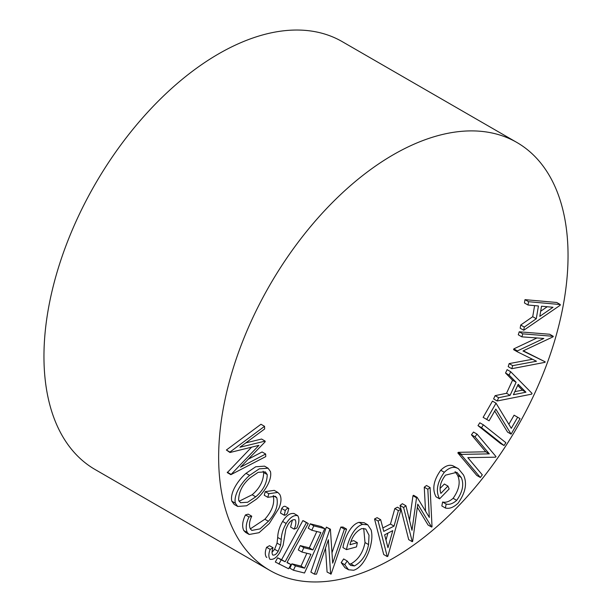 <?xml version="1.0" encoding="UTF-8"?>
<svg xmlns="http://www.w3.org/2000/svg" width="612" height="612" viewBox="0 0 612 612"><rect width="100%" height="100%" fill="white"/><g stroke="black" fill="none" stroke-linecap="round" stroke-linejoin="round"><path stroke-width="0.92" d="M393.348 154.706A247.064 142.642 120 0 0 231.948 372.417A247.064 142.642 120 0 0 269.823 570.392A247.064 142.642 120 0 0 393.348 558.159A247.064 142.642 120 0 0 554.747 340.44A247.064 142.642 120 0 0 516.88 142.466A247.064 142.642 120 0 0 393.348 154.706M516.88 142.466L342.177 41.608A247.064 142.642 120 0 0 218.652 53.841A247.064 142.642 120 0 0 57.253 271.56A247.064 142.642 120 0 0 95.12 469.534L269.823 570.392M523.742 330.266L524.277 327.083L536.28 318.753L538.438 305.985L528.003 305.013L528.561 301.708L560.301 304.539L560.187 305.258L523.742 330.266L520.177 328.208L520.72 325.026L532.723 316.695L534.59 305.625M528.003 305.013L524.438 302.955L524.997 299.651L556.744 302.481L560.301 304.539M508.847 424.307L514.088 415.188L520.047 418.608L511.112 434.145L507.555 432.087L494.703 411.05M511.112 434.145L495.819 409.107L489.095 420.804L483.128 417.369L492.469 401.12L496.034 403.178L511.28 428.323L517.653 417.246L514.088 415.188M500.471 443.471L477.98 425.623L479.816 422.785L483.381 424.843L505.864 442.69L504.036 445.528L500.471 443.471M471.439 434.795L473.497 432.049L477.054 434.107L496.003 456.598L495.567 457.179L467.805 457.638L482.31 474.858L480.344 477.482L476.779 475.425L457.83 452.934L458.281 452.329L485.76 451.801L471.439 434.795L474.996 436.853L477.054 434.107M445.398 508.014L446.179 504.058C449.407 504.9 452.911 503.668 456.682 500.356C462.703 491.811 464.21 484.176 461.219 477.459L456.858 472.288L445.475 475.18C440.525 481.629 438.98 487.703 440.847 493.402L447.93 486.081L449.154 488.965L439.584 498.857C435.537 491.191 437.113 482.34 444.312 472.288C448.741 467.958 452.796 466.474 456.468 467.836L458.342 468.654L463.521 475.004C467.377 483.289 465.548 492.698 458.028 503.24C453.515 507.447 449.307 509.039 445.398 508.014L441.833 505.956L442.614 502.001C445.842 502.842 449.346 501.611 453.117 498.298C459.138 489.753 460.645 482.118 457.654 475.402L455.068 471.554M440.166 488.361L444.366 484.023L447.93 486.081M439.584 498.857L436.019 496.799C431.973 489.133 433.548 480.282 440.747 470.23C445.176 465.9 449.231 464.416 452.903 465.778L458.342 468.654M425.554 511.196L424.261 487.206L426.526 485.492L430.091 487.55L432.026 526.779L431.644 527.07L428.079 525.012L417.338 507.264M431.644 527.07L417.767 504.143L412.641 541.398L412.258 541.689L408.694 539.631L401.028 509.322M401.013 509.238L400.049 505.458L402.367 503.714L405.932 505.772L411.998 530.298L416.535 497.778L412.97 495.72L413.559 495.276L417.124 497.327L429.341 517.431L427.826 489.263L424.261 487.206M409.535 520.345L412.97 495.72M387.266 556.576L383.701 554.518L374.544 518.968L377.099 517.653L380.664 519.71L383.762 531.369L394.036 526.106L398.389 510.63L401.044 509.261L387.847 556.285L387.266 556.576L378.109 521.026L380.664 519.71M382.852 527.949L390.471 524.048L394.824 508.572L397.479 507.203L401.044 509.261M230.862 474.683L258.922 445.36L229.959 452.505L229.951 452.069L264.537 426.327L264.652 428.974L239.904 447.25L265.141 441.099L265.172 441.772L240.508 467.178L265.662 454.02L265.761 456.606L230.862 474.683L227.297 472.625L251.601 447.165M229.959 452.505L226.386 450.011L260.972 424.269L264.537 426.327M245.81 442.889L261.576 439.041L265.141 441.099M248.25 459.207L262.097 451.962L265.662 454.02M237.716 506.461L234.151 504.403L231.803 501.167C229.737 492.385 238.573 479.724 246.016 473.321L255.709 466.78L264.529 466.153L268.094 468.211L270.458 471.584C272.409 480.298 263.726 492.828 256.367 499.193L246.598 505.78L237.716 506.461L235.368 503.225C233.302 494.442 242.138 481.782 249.581 475.379L259.274 468.838L268.094 468.211M268.423 521.286C275.714 513.063 278.498 505.206 276.777 497.732L275.331 496.271L267.819 497.319L268.798 493.716L277.81 492.423L279.753 494.404C281.627 497.931 281.352 502.551 278.919 508.274L269.311 523.52L259.06 532.692L249.176 534.475L245.611 532.417L243.767 530.52C241.855 526.435 242.421 521.233 245.458 514.914L248.197 514.141L251.762 516.199C249.313 521.355 248.847 525.609 250.362 528.967L251.83 530.42L259.985 528.89L268.423 521.286L264.858 519.228C272.149 511.005 274.933 503.148 273.212 495.674M250.308 528.875L264.858 519.228M267.819 497.319L264.254 495.261L265.241 491.658L274.245 490.365L277.81 492.423M280.854 513.246L280.487 513.032L281.719 508.48C282.951 506.698 284.136 506.002 285.261 506.384L288.826 508.442L287.602 512.994C286.362 514.776 285.177 515.48 284.052 515.09L280.487 513.032M294.15 529.135C295.91 525.31 296.285 522.212 295.275 519.825C292.796 519.198 290.34 520.82 287.923 524.698L285.85 529.196L283.088 545.399L279.891 552.376C276.647 557.693 273.327 559.98 269.923 559.253C268.423 556.943 268.507 553.646 270.16 549.354L273.067 547.748C271.866 550.815 271.736 553.233 272.677 554.985C274.528 555.489 276.356 554.273 278.169 551.328L280.61 545.185L281.252 539.501C281.421 534.222 283.065 528.89 286.187 523.497C289.958 517.454 293.798 514.845 297.707 515.671C299.52 518.586 299.222 522.702 296.82 528.026L294.15 529.135L290.585 527.077L292.406 520.032M266.817 557.456L266.365 557.195C264.866 554.885 264.942 551.588 266.603 547.296L269.502 545.69L273.067 547.748M272.019 552.284L274.604 549.27L277.052 543.127L277.687 537.443C277.856 532.165 279.5 526.833 282.622 521.439C286.393 515.396 290.233 512.787 294.142 513.613M287.105 562.359L290.907 564.532L288.604 568.755L275.331 562.03L277.634 557.807L281.581 559.705L302.879 520.582L304.684 521.447L308.249 523.505L286.952 562.627L290.907 564.532M293.446 570.246L295.443 565.878L304.577 568.166L310.919 554.281L301.861 552.016L303.843 547.671L312.9 549.936L320.849 532.517L311.791 530.252L313.795 525.876L324.773 528.615L304.508 573.008L293.446 570.246L289.881 568.188L291.878 563.82L301.012 566.108L306.872 553.271M301.861 552.016L298.296 549.958L300.278 545.613L309.335 547.878L316.809 531.507M311.791 530.252L308.226 528.194L310.23 523.818L321.208 526.557L324.773 528.615M331.979 552.758L340.83 527.07L343.026 527.062L346.591 529.12L331.1 574.102L327.076 572.044L325.5 548.092M330.641 574.102L328.376 539.73L316.519 574.163L314.43 574.163L310.865 572.105L326.357 527.123L330.396 529.181L332.683 563.132L344.395 529.128L340.83 527.07M354.463 565.932C361.922 561.678 366.619 554.564 368.569 544.596L369.021 535.225L365.708 528.967L361.692 528.592C355.855 531.453 351.946 536.823 349.957 544.711L357.339 542.699L356.482 546.921L346.507 549.637C348.06 540.365 354.088 526.634 362.602 524.408L367.72 524.775L371.109 529.908C372.165 533.916 372.134 538.56 371.017 543.831C369.197 553.676 362.419 567.699 353.667 570.246L348.557 569.764L344.992 567.707L341.19 562.635L343.63 558.94L347.195 560.997L350.569 565.427L354.463 565.932L350.898 563.874C358.357 559.62 363.054 552.506 365.004 542.538L363.719 528.363M348.939 564.042L350.898 563.874M351.013 541.398L353.774 540.641L357.339 542.699M346.507 549.637L342.942 547.579C344.495 538.308 350.531 524.576 359.037 522.35L364.155 522.717L367.72 524.775M497.166 400.982L493.601 398.925L495.1 395.658L506.529 393.287L512.558 380.197L505.543 373.029L507.111 369.648L510.668 371.706L532.042 393.386L531.69 394.136L497.166 400.982L498.665 397.716L510.087 395.344L516.123 382.255L509.108 375.087L510.668 371.706M545.177 361.83L545.017 362.335L511.762 368.699L512.718 365.655L536.464 361.241L517.148 351.693L517.385 350.928L543.838 338.459L521.845 336.845L518.28 334.787L519.228 331.796L549.691 334.251L553.256 336.309L553.095 336.814L522.985 350.974L545.177 361.83L523.314 350.821M511.762 368.699L508.197 366.642L509.161 363.597L532.463 359.267M517.148 351.693L513.583 349.636L513.82 348.871L536.976 337.954M229.951 452.069L226.386 450.011M230.846 474.239L227.282 472.181M238.611 500.188L240.455 502.704L247.707 502.245L255.709 496.822C263.252 490.388 267.092 482.975 267.23 474.575L265.317 471.883L258.149 472.342L250.224 477.727C242.635 484.199 238.764 491.681 238.611 500.188M235.368 503.225L231.803 501.167M249.581 475.379L246.016 473.321M239.055 501.274L252.144 494.764C259.687 488.33 263.527 480.917 263.665 472.518L263.137 471.24M255.709 496.822L252.144 494.764M267.23 474.575L263.665 472.518M249.176 534.475L247.325 532.578L243.767 530.52M247.325 532.578C245.42 528.493 245.986 523.291 249.023 516.972L245.458 514.914M268.798 493.716L265.241 491.658M276.777 497.732L273.273 495.712M249.023 516.972L251.762 516.199M280.686 513.177L284.251 515.235L285.284 510.538L281.719 508.48M285.284 510.538C286.515 508.756 287.701 508.059 288.826 508.442M286.187 523.497L282.622 521.439M293.814 513.399L297.707 515.671M280.61 545.185L277.052 543.127M278.169 551.328L274.604 549.27M270.16 549.354L266.603 547.296M278.896 564.088L281.199 559.865L285.146 561.762L306.444 522.64L302.879 520.582M306.444 522.64L308.249 523.505M285.146 561.762L281.581 559.705M281.199 559.865L277.634 557.807M313.795 525.876L310.23 523.818M312.9 549.936L309.335 547.878M303.843 547.671L300.278 545.613M304.577 568.166L301.012 566.108M295.443 565.878L291.878 563.82M344.395 529.128L346.591 529.12M314.43 574.163L329.914 529.181L326.357 527.123M329.914 529.181L330.396 529.181M348.557 569.764L344.755 564.692L341.19 562.635M362.602 524.408L359.037 522.35M368.569 544.596L365.004 542.538M344.755 564.692L347.195 560.997M387.97 547.686L392.774 530.627L384.634 534.812L387.97 547.686M398.389 510.63L394.824 508.572M394.036 526.106L390.471 524.048M378.109 521.026L374.544 518.968M385.988 540.021L387.932 533.121M427.826 489.263L430.091 487.55M416.535 497.778L417.124 497.327M412.258 541.689L403.614 507.516L400.049 505.458M403.614 507.516L405.932 505.772M456.468 467.836L452.903 465.778M444.312 472.288L440.747 470.23M461.219 477.459L457.654 475.402M456.682 500.356L453.117 498.298M446.179 504.058L442.614 502.001M480.344 477.482L461.394 454.984L461.838 454.387L489.325 453.859L485.76 451.801M489.325 453.859L474.996 436.853M461.838 454.387L458.281 452.329M461.394 454.984L457.83 452.934M504.036 445.528L481.545 427.681L477.98 425.623M481.545 427.681L483.381 424.843M486.685 419.427L496.034 403.178M517.653 417.246L520.047 418.608M525.93 392.208L518.203 384.321L513.407 394.717L525.93 392.208L522.365 390.15L517.706 385.399M509.108 375.087L505.543 373.029M516.123 382.255L512.558 380.197M510.087 395.344L506.529 393.287M498.665 397.716L495.1 395.658M514.814 391.665L522.365 390.15M521.845 336.845L522.793 333.854L519.228 331.796M517.385 350.928L513.82 348.871M512.718 365.655L509.161 363.597M522.793 333.854L553.256 336.309M539.807 316.358L553.003 307.278L541.513 306.222L539.807 316.358M528.561 301.708L524.997 299.651M536.28 318.753L532.723 316.695M524.277 327.083L520.72 325.026M540.664 311.256L547.22 306.75M281.252 539.501L277.687 537.443"/></g></svg>
